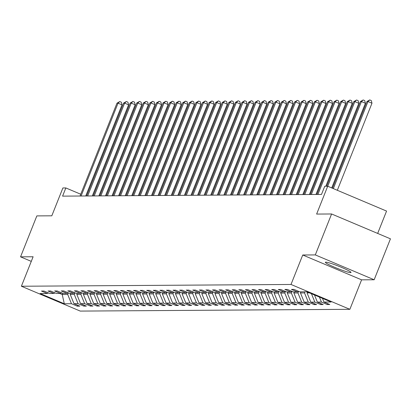 <?xml version="1.0" encoding="UTF-8"?>
<svg xmlns="http://www.w3.org/2000/svg" width="411" height="411" viewBox="0 0 411 411"><rect width="100%" height="100%" fill="white"/><g stroke="black" fill="none" stroke-linecap="round" stroke-linejoin="round"><path stroke-width="0.62" d="M325.789 262.141A13.804 1.269 -158.3 0 0 325.368 262.275A13.804 1.269 -158.3 0 0 336.306 267.982A13.804 1.269 -158.3 0 0 350.604 272.616A13.804 1.269 -158.3 0 0 351.02 272.483A13.804 1.269 -158.3 0 0 340.087 266.775A13.804 1.269 -158.3 0 0 325.789 262.141M377.668 233.422L386.561 211.079L327.706 186.229L324.752 186.25L321.494 194.439L62.585 196.134L65.842 187.945L62.888 187.966L51.812 215.806L36.841 215.903L20.55 256.844L31.282 261.375M374.159 279.763L390.45 238.822L331.595 213.972L315.304 254.912L302.737 254.995L291.009 284.469L349.864 309.319L361.593 279.845L374.159 279.763L315.304 254.912M291.009 284.469L21.387 286.236L80.243 311.086L349.864 309.319M64.296 303.76L71.463 303.714L77.268 306.164L79.801 306.144L73.995 303.693L78.039 303.667L83.849 306.118L86.377 306.103L80.571 303.652L84.62 303.626L90.425 306.077L92.953 306.061L87.147 303.611L91.196 303.58L97.001 306.036L99.534 306.015L93.729 303.565L97.777 303.539L103.582 305.99L106.11 305.974L100.305 303.524L104.353 303.498L110.158 305.948L112.691 305.928L106.886 303.477L110.934 303.452L116.739 305.902L119.267 305.887L113.462 303.436L117.51 303.41L123.315 305.861L125.848 305.846L120.038 303.395L124.086 303.364L129.897 305.82L132.424 305.799L126.619 303.349L130.667 303.323L136.473 305.774L139 305.758L133.195 303.308L137.243 303.282L143.049 305.733L145.581 305.712L139.776 303.261L143.824 303.236L149.63 305.686L152.157 305.671L146.352 303.22L150.4 303.195L156.206 305.645L158.738 305.63L152.933 303.179L156.981 303.148L162.787 305.604L165.314 305.584L159.509 303.133L163.557 303.107L169.363 305.558L171.896 305.543L166.085 303.092L170.133 303.066L175.944 305.517L178.472 305.496L172.666 303.046L176.715 303.02L182.52 305.471L185.048 305.455L179.242 303.005L183.291 302.979L189.096 305.43L191.629 305.414L185.823 302.964L189.872 302.933L195.677 305.388L198.205 305.368L192.399 302.917L196.448 302.892L202.253 305.342L204.786 305.327L198.981 302.876L203.024 302.85L208.834 305.301L211.362 305.281L205.557 302.83L209.605 302.804L215.41 305.255L217.943 305.239L212.133 302.789L216.181 302.763L221.986 305.214L224.519 305.198L218.714 302.748L222.762 302.717L228.567 305.173L231.095 305.152L225.29 302.702L229.338 302.676L235.143 305.126L237.676 305.111L231.871 302.66L235.919 302.635L241.725 305.085L244.252 305.065L238.447 302.614L242.495 302.588L248.301 305.039L250.833 305.024L245.023 302.573L249.071 302.547L254.882 304.998L257.409 304.983L251.604 302.532L255.652 302.501L261.458 304.957L263.985 304.936L258.18 302.486L262.228 302.46L268.034 304.911L270.566 304.895L264.761 302.445L268.809 302.419L274.615 304.87L277.142 304.849L271.337 302.398L275.385 302.373L281.191 304.823L283.724 304.808L277.918 302.357L281.967 302.332L287.772 304.782L290.3 304.767L284.494 302.316L288.543 302.285L294.348 304.741L296.881 304.721L291.07 302.27L295.119 302.244L300.929 304.695L303.457 304.679L297.651 302.229L301.7 302.203L307.505 304.654L310.033 304.633L304.227 302.183L308.276 302.157L314.081 304.608L316.614 304.592L310.808 302.142L314.857 302.116L320.662 304.566L323.19 304.551L317.384 302.1L321.433 302.07L327.238 304.525L329.771 304.505L323.966 302.054L331.132 302.008L306.955 291.8L299.783 291.846L293.978 289.395L291.45 289.411L297.256 291.861L293.207 291.887L287.402 289.436L284.869 289.452L290.675 291.908L286.626 291.933L280.821 289.483L278.293 289.498L284.099 291.949L280.05 291.974L274.245 289.524L271.712 289.539L277.523 291.99L273.474 292.021L267.664 289.565L265.136 289.585L270.941 292.036L266.893 292.062L261.088 289.611L258.56 289.627L264.365 292.077L260.317 292.103L254.512 289.652L251.979 289.668L257.784 292.123L253.736 292.149L247.931 289.698L245.403 289.714L251.208 292.164L247.16 292.19L241.355 289.74L238.822 289.755L244.627 292.206L240.579 292.236L234.773 289.781L232.246 289.801L238.051 292.252L234.003 292.278L228.197 289.827L225.665 289.842L231.475 292.293L227.427 292.319L221.621 289.868L219.089 289.883L224.894 292.339L220.846 292.365L215.04 289.914L212.513 289.93L218.318 292.38L214.27 292.406L208.464 289.955L205.932 289.971L211.737 292.421L207.689 292.452L201.883 289.996L199.356 290.017L205.161 292.468L201.113 292.493L195.307 290.043L192.774 290.058L198.58 292.509L194.537 292.534L188.726 290.084L186.198 290.099L192.004 292.555L187.955 292.581L182.15 290.13L179.622 290.145L185.428 292.596L181.379 292.622L175.574 290.171L173.041 290.187L178.847 292.637L174.798 292.668L168.993 290.212L166.465 290.233L172.271 292.683L168.222 292.709L162.417 290.258L159.884 290.274L165.69 292.724L161.641 292.75L155.836 290.3L153.308 290.315L159.114 292.771L155.065 292.796L149.26 290.346L146.727 290.361L152.538 292.812L148.489 292.838L142.679 290.387L140.151 290.402L145.956 292.853L141.908 292.884L136.103 290.428L133.575 290.449L139.38 292.899L135.332 292.925L129.527 290.474L126.994 290.49L132.799 292.94L128.751 292.966L122.946 290.515L120.418 290.531L126.223 292.986L122.175 293.012L116.37 290.562L113.837 290.577L119.642 293.028L115.594 293.053L109.788 290.603L107.261 290.618L113.066 293.069L109.018 293.1L103.212 290.644L100.68 290.664L106.49 293.115L102.442 293.141L96.631 290.69L94.104 290.705L99.909 293.156L95.861 293.182L90.055 290.731L87.528 290.747L93.333 293.202L89.285 293.228L83.479 290.777L80.946 290.793L86.752 293.243L82.703 293.269L76.898 290.818L74.37 290.834L80.176 293.284L76.127 293.315L70.322 290.86L67.789 290.88L73.595 293.331L69.551 293.356L63.741 290.906L61.213 290.921L67.019 293.372L62.97 293.397L57.165 290.947L54.632 290.962L60.443 293.418L56.394 293.444L50.589 290.993L48.056 291.009L53.862 293.459L49.813 293.485L44.008 291.034L41.48 291.05L47.286 293.5L40.114 293.552L64.296 303.76L62.225 294.512L67.707 294.476L68.354 292.853M298.525 291.317L297.256 291.861M321.433 302.07L319.393 297.05M317.384 302.1L314.492 294.98M307.413 291.995L307.053 292.904L309.534 292.889M291.949 291.358L290.675 291.908M314.857 302.116L311.43 293.69M310.808 302.142L307.053 292.904M304.962 291.81L304.52 292.92L300.472 292.945L300.914 291.841M285.373 291.399L284.099 291.949M308.276 302.157L304.52 292.92M304.227 302.183L300.472 292.945M298.586 291.342L297.944 292.966L293.896 292.992L294.338 291.882M278.792 291.445L277.523 291.99M301.7 302.203L297.944 292.966M297.651 302.229L293.896 292.992M292.01 291.384L291.363 293.007L287.315 293.033L287.757 291.923M272.216 291.486L270.941 292.036M295.119 302.244L291.363 293.007M291.07 302.27L287.315 293.033M285.434 291.43L284.787 293.048L280.739 293.079L281.181 291.969M265.634 291.533L264.365 292.077M288.543 302.285L284.787 293.048M284.494 302.316L280.739 293.079M278.853 291.471L278.206 293.094L274.158 293.12L274.599 292.01M259.058 291.574L257.784 292.123M281.967 302.332L278.206 293.094M277.918 302.357L274.158 293.12M272.277 291.512L271.63 293.135L267.582 293.161L268.023 292.057M252.477 291.615L251.208 292.164M275.385 302.373L271.63 293.135M271.337 302.398L267.582 293.161M265.696 291.558L265.054 293.182L261.006 293.207L261.447 292.098M245.901 291.661L244.627 292.206M268.809 302.419L265.054 293.182M264.761 302.445L261.006 293.207M259.12 291.599L258.473 293.223L254.424 293.248L254.866 292.139M239.325 291.702L238.051 292.252M262.228 302.46L258.473 293.223M258.18 302.486L254.424 293.248M252.539 291.646L251.897 293.264L247.848 293.295L248.29 292.185M232.744 291.748L231.475 292.293M255.652 302.501L251.897 293.264M251.604 302.532L247.848 293.295M245.963 291.687L245.316 293.31L241.267 293.336L241.709 292.226M226.168 291.789L224.894 292.339M249.071 302.547L245.316 293.31M245.023 302.573L241.267 293.336M239.387 291.728L238.74 293.351L234.691 293.377L235.133 292.272M219.587 291.831L218.318 292.38M242.495 302.588L238.74 293.351M238.447 302.614L234.691 293.377M232.806 291.774L232.158 293.397L228.115 293.423L228.552 292.313M213.011 291.877L211.737 292.421M235.919 302.635L232.158 293.397M231.871 302.66L228.115 293.423M226.23 291.815L225.582 293.439L221.534 293.464L221.976 292.355M206.43 291.918L205.161 292.468M229.338 302.676L225.582 293.439M225.29 302.702L221.534 293.464M219.649 291.861L219.006 293.48L214.958 293.511L215.4 292.401M199.854 291.964L198.58 292.509M222.762 302.717L219.006 293.48M218.714 302.748L214.958 293.511M213.073 291.902L212.425 293.526L208.377 293.552L208.819 292.442M193.278 292.005L192.004 292.555M216.181 302.763L212.425 293.526M212.133 302.789L208.377 293.552M206.497 291.944L205.849 293.567L201.801 293.593L202.243 292.488M186.697 292.046L185.428 292.596M209.605 302.804L205.849 293.567M205.557 302.83L201.801 293.593M199.916 291.99L199.268 293.613L195.22 293.639L195.662 292.529M180.121 292.093L178.847 292.637M203.024 302.85L199.268 293.613M198.981 302.876L195.22 293.639M193.34 292.031L192.692 293.654L188.644 293.68L189.086 292.57M173.54 292.134L172.271 292.683M196.448 302.892L192.692 293.654M192.399 302.917L188.644 293.68M186.758 292.077L186.116 293.695L182.068 293.726L182.505 292.617M166.964 292.18L165.69 292.724M189.872 302.933L186.116 293.695M185.823 302.964L182.068 293.726M180.182 292.118L179.535 293.742L175.487 293.767L175.929 292.658M160.382 292.221L159.114 292.771M183.291 302.979L179.535 293.742M179.242 303.005L175.487 293.767M173.601 292.159L172.959 293.783L168.911 293.808L169.353 292.704M153.806 292.262L152.538 292.812M176.715 303.02L172.959 293.783M172.666 303.046L168.911 293.808M167.025 292.206L166.378 293.829L162.33 293.855L162.771 292.745M147.23 292.308L145.956 292.853M170.133 303.066L166.378 293.829M166.085 303.092L162.33 293.855M160.449 292.247L159.802 293.87L155.754 293.896L156.195 292.786M140.649 292.349L139.38 292.899M163.557 303.107L159.802 293.87M159.509 303.133L155.754 293.896M153.868 292.293L153.221 293.911L149.172 293.942L149.614 292.832M134.073 292.396L132.799 292.94M156.981 303.148L153.221 293.911M152.933 303.179L149.172 293.942M147.292 292.334L146.645 293.957L142.596 293.983L143.038 292.873M127.492 292.437L126.223 292.986M150.4 303.195L146.645 293.957M146.352 303.22L142.596 293.983M140.711 292.375L140.069 293.999L136.02 294.024L136.462 292.92M120.916 292.478L119.642 293.028M143.824 303.236L140.069 293.999M139.776 303.261L136.02 294.024M134.135 292.421L133.488 294.045L129.439 294.071L129.881 292.961M114.34 292.524L113.066 293.069M137.243 303.282L133.488 294.045M133.195 303.308L129.439 294.071M127.554 292.462L126.912 294.086L122.863 294.112L123.305 293.002M107.759 292.565L106.49 293.115M130.667 303.323L126.912 294.086M126.619 303.349L122.863 294.112M120.978 292.509L120.331 294.127L116.282 294.158L116.724 293.048M101.183 292.611L99.909 293.156M124.086 303.364L120.331 294.127M120.038 303.395L116.282 294.158M114.402 292.55L113.755 294.173L109.706 294.199L110.148 293.089M94.602 292.653L93.333 293.202M117.51 303.41L113.755 294.173M113.462 303.436L109.706 294.199M107.821 292.591L107.173 294.214L103.13 294.24L103.567 293.135M88.026 292.694L86.752 293.243M110.934 303.452L107.173 294.214M106.886 303.477L103.13 294.24M101.245 292.637L100.597 294.261L96.549 294.286L96.991 293.177M81.445 292.74L80.176 293.284M104.353 303.498L100.597 294.261M100.305 303.524L96.549 294.286M94.664 292.678L94.021 294.302L89.973 294.327L90.415 293.218M74.869 292.781L73.595 293.331M97.777 303.539L94.021 294.302M93.729 303.565L89.973 294.327M88.088 292.724L87.44 294.343L83.392 294.374L83.834 293.264M68.293 292.827L67.019 293.372M91.196 303.58L87.44 294.343M87.147 303.611L83.392 294.374M81.512 292.766L80.864 294.389L76.816 294.415L77.258 293.305M61.712 292.868L60.443 293.418M84.62 303.626L80.864 294.389M80.571 303.652L76.816 294.415M74.93 292.807L74.283 294.43L70.235 294.456L70.677 293.351M55.136 292.909L53.862 293.459M78.039 303.667L74.283 294.43M73.995 303.693L70.235 294.456M62.708 293.29L62.225 294.512L59.646 293.423M48.555 292.956L47.286 293.5M71.463 303.714L67.707 294.476M327.706 186.229L316.624 214.069L331.595 213.972M21.387 286.236L33.116 256.762L20.55 256.844M80.741 194.239L65.842 187.945M323.966 302.054L322.455 298.345M77.268 306.164L77.638 305.234M83.849 306.118L84.219 305.193M90.425 306.077L90.795 305.147M97.001 306.036L97.371 305.106M103.582 305.99L103.952 305.06M110.158 305.948L110.528 305.019M116.739 305.902L117.109 304.977M123.315 305.861L123.685 304.931M129.897 305.82L130.261 304.89M136.473 305.774L136.842 304.844M143.049 305.733L143.418 304.803M149.63 305.686L150 304.762M156.206 305.645L156.576 304.715M162.787 305.604L163.157 304.674M169.363 305.558L169.733 304.628M175.944 305.517L176.309 304.587M182.52 305.471L182.89 304.546M189.096 305.43L189.466 304.5M195.677 305.388L196.047 304.459M202.253 305.342L202.623 304.412M208.834 305.301L209.204 304.371M215.41 305.255L215.78 304.33M221.986 305.214L222.356 304.284M228.567 305.173L228.937 304.243M235.143 305.126L235.513 304.197M241.725 305.085L242.094 304.155M248.301 305.039L248.67 304.114M254.882 304.998L255.252 304.068M261.458 304.957L261.828 304.027M268.034 304.911L268.404 303.981M274.615 304.87L274.985 303.94M281.191 304.823L281.561 303.899M287.772 304.782L288.142 303.852M294.348 304.741L294.718 303.811M300.929 304.695L301.294 303.765M307.505 304.654L307.875 303.724M314.081 304.608L314.451 303.683M320.662 304.566L321.032 303.637M327.238 304.525L327.608 303.595M302.737 254.995L361.593 279.845M85.745 195.985L122.005 104.856L118.029 103.176L81.085 196.016M116.976 103.182L119.755 101.553L118.029 103.176L116.976 103.182L80.032 196.021M119.755 101.553L121.348 102.221L122.005 104.856M92.321 195.939L128.586 104.81L124.61 103.13L87.666 195.97M123.557 103.14L126.331 101.507L124.61 103.13L123.557 103.14L86.608 195.98M126.331 101.507L127.924 102.18L128.586 104.81M98.897 195.898L135.162 104.769L131.186 103.089L94.242 195.929M130.133 103.094L132.912 101.466L131.186 103.089L130.133 103.094L93.189 195.934M132.912 101.466L134.5 102.139L135.162 104.769M105.478 195.852L141.744 104.723L137.767 103.043L100.818 195.883M136.709 103.053L139.488 101.425L137.767 103.043L136.709 103.053L99.765 195.893M139.488 101.425L141.081 102.092L141.744 104.723M112.054 195.811L148.32 104.682L144.343 103.002L107.399 195.841M143.29 103.007L146.069 101.378L144.343 103.002L143.29 103.007L106.346 195.847M146.069 101.378L147.657 102.051L148.32 104.682M118.635 195.77L154.901 104.641L150.919 102.961L113.975 195.8M149.866 102.966L152.645 101.337L150.919 102.961L149.866 102.966L112.922 195.806M152.645 101.337L154.238 102.005L154.901 104.641M125.211 195.723L161.477 104.594L157.5 102.914L120.557 195.754M156.447 102.925L159.221 101.291L157.5 102.914L156.447 102.925L119.498 195.764M159.221 101.291L160.814 101.964L161.477 104.594M131.792 195.682L168.053 104.553L164.076 102.873L127.133 195.713M163.023 102.878L165.803 101.25L164.076 102.873L163.023 102.878L126.079 195.718M165.803 101.25L167.395 101.923L168.053 104.553M138.368 195.636L174.634 104.507L170.657 102.827L133.709 195.667M169.604 102.837L172.379 101.209L170.657 102.827L169.604 102.837L132.655 195.677M172.379 101.209L173.971 101.877L174.634 104.507M144.944 195.595L181.21 104.466L177.233 102.786L140.29 195.626M176.18 102.791L178.96 101.163L177.233 102.786L176.18 102.791L139.237 195.631M178.96 101.163L180.547 101.836L181.21 104.466M151.525 195.554L187.791 104.425L183.815 102.745L146.866 195.585M182.756 102.75L185.536 101.121L183.815 102.745L182.756 102.75L145.813 195.59M185.536 101.121L187.128 101.789L187.791 104.425M158.101 195.508L194.367 104.379L190.391 102.699L153.447 195.538M189.337 102.709L192.117 101.075L190.391 102.699L189.337 102.709L152.394 195.549M192.117 101.075L193.704 101.748L194.367 104.379M164.683 195.466L200.943 104.337L196.967 102.658L160.023 195.497M195.913 102.663L198.693 101.034L196.967 102.658L195.913 102.663L158.97 195.502M198.693 101.034L200.285 101.707L200.943 104.337M171.259 195.42L207.524 104.291L203.548 102.611L166.604 195.451M202.495 102.622L205.269 100.993L203.548 102.611L202.495 102.622L165.546 195.461M205.269 100.993L206.861 101.661L207.524 104.291M177.835 195.379L214.1 104.25L210.124 102.57L173.18 195.41M209.071 102.575L211.85 100.947L210.124 102.57L209.071 102.575L172.127 195.415M211.85 100.947L213.437 101.62L214.1 104.25M184.416 195.338L220.681 104.209L216.705 102.529L179.756 195.369M215.652 102.534L218.426 100.906L216.705 102.529L215.652 102.534L178.703 195.374M218.426 100.906L220.019 101.574L220.681 104.209M190.992 195.292L227.257 104.163L223.281 102.483L186.337 195.323M222.228 102.493L225.007 100.859L223.281 102.483L222.228 102.493L185.284 195.333M225.007 100.859L226.595 101.532L227.257 104.163M197.573 195.251L233.838 104.122L229.862 102.442L192.913 195.282M228.804 102.447L231.583 100.818L229.862 102.442L228.804 102.447L191.86 195.287M231.583 100.818L233.176 101.491L233.838 104.122M204.149 195.204L240.414 104.075L236.438 102.396L199.494 195.235M235.385 102.406L238.164 100.777L236.438 102.396L235.385 102.406L198.441 195.246M238.164 100.777L239.752 101.445L240.414 104.075M210.73 195.163L246.99 104.034L243.014 102.354L206.07 195.194M241.961 102.36L244.74 100.731L243.014 102.354L241.961 102.36L205.017 195.199M244.74 100.731L246.333 101.404L246.99 104.034M217.306 195.122L253.572 103.993L249.595 102.313L212.651 195.153M248.542 102.318L251.316 100.69L249.595 102.313L248.542 102.318L211.593 195.158M251.316 100.69L252.909 101.363L253.572 103.993M223.882 195.076L260.148 103.947L256.171 102.267L219.227 195.107M255.118 102.277L257.897 100.644L256.171 102.267L255.118 102.277L218.174 195.117M257.897 100.644L259.485 101.317L260.148 103.947M230.463 195.035L266.729 103.906L262.752 102.226L225.803 195.066M261.694 102.231L264.473 100.603L262.752 102.226L261.694 102.231L224.75 195.071M264.473 100.603L266.066 101.276L266.729 103.906M237.039 194.989L273.305 103.86L269.328 102.18L232.385 195.02M268.275 102.19L271.055 100.561L269.328 102.18L268.275 102.19L231.331 195.03M271.055 100.561L272.642 101.229L273.305 103.86M243.62 194.948L279.886 103.819L275.909 102.139L238.961 194.978M274.851 102.144L277.63 100.515L275.909 102.139L274.851 102.144L237.907 194.984M277.63 100.515L279.223 101.188L279.886 103.819M250.196 194.906L286.462 103.778L282.485 102.098L245.542 194.937M281.432 102.103L284.207 100.474L282.485 102.098L281.432 102.103L244.483 194.942M284.207 100.474L285.799 101.147L286.462 103.778M256.777 194.86L293.038 103.731L289.061 102.051L252.118 194.891M288.008 102.062L290.788 100.428L289.061 102.051L288.008 102.062L251.064 194.901M290.788 100.428L292.38 101.101L293.038 103.731M263.353 194.819L299.619 103.69L295.643 102.01L258.694 194.85M294.589 102.015L297.364 100.387L295.643 102.01L294.589 102.015L257.64 194.855M297.364 100.387L298.956 101.06L299.619 103.69M269.929 194.773L306.195 103.644L302.219 101.969L265.275 194.804M301.165 101.974L303.945 100.346L302.219 101.969L301.165 101.974L264.222 194.814M303.945 100.346L305.532 101.014L306.195 103.644M276.511 194.732L312.776 103.603L308.8 101.923L271.851 194.763M307.741 101.928L310.521 100.299L308.8 101.923L307.741 101.928L270.798 194.768M310.521 100.299L312.113 100.972L312.776 103.603M283.087 194.691L319.352 103.562L315.376 101.882L278.432 194.722M314.323 101.887L317.102 100.258L315.376 101.882L314.323 101.887L277.379 194.727M317.102 100.258L318.689 100.931L319.352 103.562M289.668 194.644L325.933 103.515L321.952 101.836L285.008 194.675M320.899 101.846L323.678 100.212L321.952 101.836L320.899 101.846L283.955 194.686M323.678 100.212L325.271 100.885L325.933 103.515M296.244 194.603L332.509 103.474L328.533 101.794L291.589 194.634M327.48 101.8L330.254 100.171L328.533 101.794L327.48 101.8L290.531 194.639M330.254 100.171L331.847 100.844L332.509 103.474M302.825 194.557L339.085 103.428L335.109 101.753L298.165 194.588M334.056 101.758L336.835 100.13L335.109 101.753L334.056 101.758L297.112 194.598M336.835 100.13L338.423 100.798L339.085 103.428M309.401 194.516L345.666 103.387L341.69 101.707L304.741 194.547M340.637 101.712L343.411 100.084L341.69 101.707L340.637 101.712L303.688 194.552M343.411 100.084L345.004 100.757L345.666 103.387M315.977 194.475L352.242 103.346L348.266 101.666L311.322 194.506M347.213 101.671L349.992 100.043L348.266 101.666L347.213 101.671L310.269 194.511M349.992 100.043L351.58 100.716L352.242 103.346M325.815 186.24L358.824 103.3L354.847 101.62L317.898 194.46M353.789 101.63L356.568 99.996L354.847 101.62L353.789 101.63L316.845 194.47M356.568 99.996L358.161 100.669L358.824 103.3M331.708 187.919L365.4 103.259L361.423 101.579L327.731 186.24M360.37 101.584L363.149 99.955L361.423 101.579L360.37 101.584L326.683 186.234M363.149 99.955L364.737 100.628L365.4 103.259M337.323 190.293L371.976 103.212L367.999 101.538L333.347 188.613M366.946 101.543L369.725 99.914L367.999 101.538L366.946 101.543L332.448 188.233M369.725 99.914L371.318 100.582L371.976 103.212"/></g></svg>
